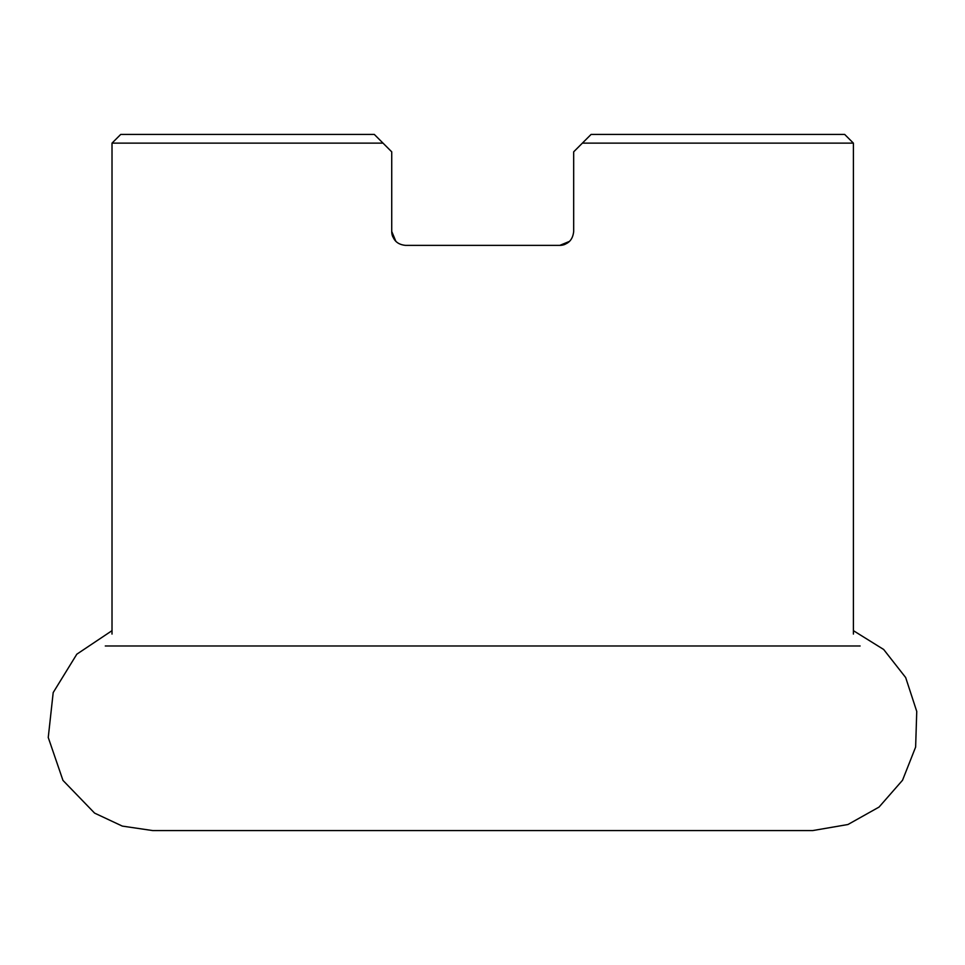 <?xml version="1.0" encoding="UTF-8"?>
<svg xmlns="http://www.w3.org/2000/svg" width="965" height="965" viewBox="0 0 965 965"><rect width="100%" height="100%" fill="white"/><g stroke="black" fill="none" stroke-linecap="round" stroke-linejoin="round"><path stroke-width="1.45" d="M112.012 634.077L112.012 143.134L383.021 143.134L391.73 151.831L389.378 149.491L391.73 151.831L391.73 231.455C392.61 239.971 397.254 244.615 405.65 245.375L559.76 245.375C568.132 244.628 572.776 239.996 573.68 231.455L573.68 151.831L582.378 143.134L853.398 143.134L853.398 634.077M395.867 241.359L391.73 231.455A13.92 13.92 0 0 0 392.815 236.847A13.92 13.92 0 0 1 391.73 231.455M569.543 241.359L559.809 245.375M582.378 143.134L591.087 134.437L844.689 134.437L853.398 143.134M112.012 143.134L120.709 134.437L374.324 134.437L383.021 143.134M591.062 134.449L576.033 149.491M389.378 149.491L374.336 134.449M565.032 244.338A13.92 13.92 0 0 1 559.76 245.375M105.294 645.983L860.105 645.983M112.012 630.664L76.814 654.198L53.196 692.568L48.25 737.489L62.966 780.396L94.594 813.109L122.326 826.1L152.627 830.563L812.783 830.563L847.933 824.52L879.043 807.078L902.528 780.251L915.628 747.079L916.75 711.434L905.677 677.551L883.675 649.481L853.398 630.664"/></g></svg>
